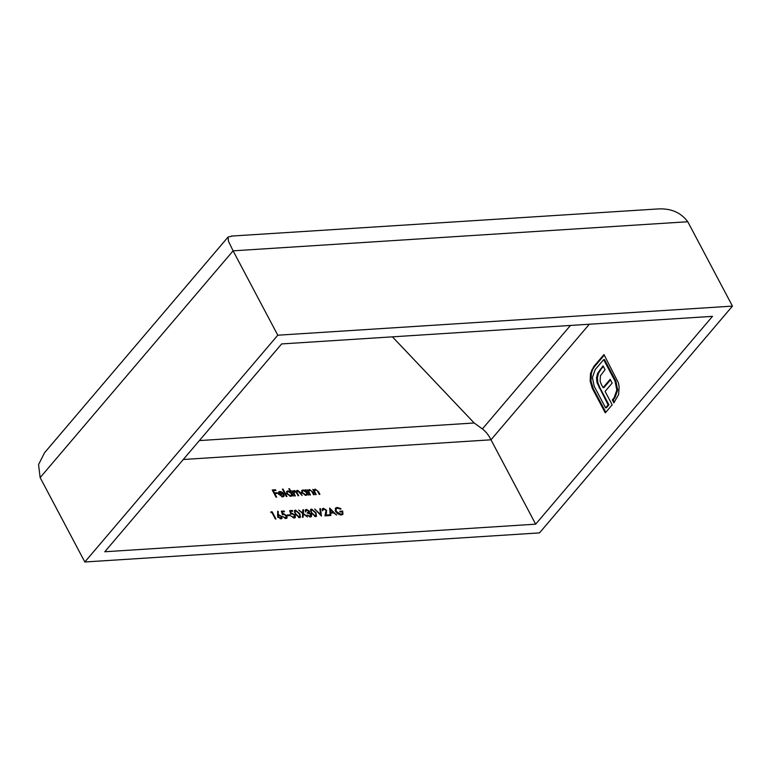 <?xml version="1.0" encoding="UTF-8"?>
<svg xmlns="http://www.w3.org/2000/svg" width="771" height="771" viewBox="0 0 771 771"><rect width="100%" height="100%" fill="white"/><g stroke="black" fill="none" stroke-linecap="round" stroke-linejoin="round"><path stroke-width="1.16" d="M199.381 440.578L474.184 422.99L482.386 428.936C485.826 431.49 488.689 435.114 490.992 439.807L535.662 524.174L712.491 316.351L281.617 343.933L104.789 551.757L535.662 524.174M590.499 373.492L593.68 366.659L603.963 354.573L618.419 382.859L619.152 386.955L618.602 394.579L613.861 402.828L612.319 399.927L614.034 397.913L616.829 390.078L615.046 381.144L603.654 359.643L595.212 369.56L592.407 377.491L594.21 386.329L605.592 407.83L608.097 404.891L596.995 382.647L596.513 377.857L597.612 373.318L603.047 365.878L605.062 369.685L600.416 375.785L600.117 381.25L601.264 384.199L603.095 387.649L610.169 379.332L612.155 383.081L605.081 391.398L612.174 404.804L605.283 412.899L592.359 388.497L590.152 381.115L590.499 373.492L591.347 373.434L592.571 369.723L591.723 369.781M285.019 518.42L286.301 515.857L283.834 514.373L282.543 514.835L281.328 511.183L284.094 511.009L284.48 511.751L282.186 511.896L282.832 513.814L283.545 513.621L286.918 515.847L287.024 518.064L285.906 518.536L282.774 516.628L285.549 517.794L286.32 517.457L285.125 518.449M290.175 515.587L287.583 515.751L287.197 515.009L289.79 514.845L290.175 515.587M293.317 517.89L294.599 515.327L292.132 513.833L290.84 514.305L289.626 510.653L292.392 510.479L292.787 511.221L290.494 511.366L291.13 513.284L291.852 513.091L295.226 515.317L295.322 517.534L294.214 518.006L291.081 516.098L293.857 517.264L294.628 516.927L293.423 517.919M299.842 513.727L300.43 517.245L299.514 517.659L295.254 514.026L294.609 510.498L295.505 510.094L299.842 513.727L299.447 514.19M321.459 516.069L314.703 509.053L320.611 514.546L319.849 508.725L320.505 508.677L321.459 516.069M323.83 509.043L322.538 510.845L322.48 508.725L323.463 508.301L326.644 510.306L325.969 515.018L329.111 514.816L329.506 515.548L324.919 515.847L326.066 510.402L323.83 509.043L322.355 510.412M330.2 515.51L329.67 508.089L336.599 515.095L333.718 512.898L330.663 513.091L330.855 515.462L330.2 515.51M286.947 496.476L286.34 496.514L282.427 489.132L283.034 489.093L286.947 496.476M291.611 496.11L292.257 495.194L290.783 496.331L286.754 493.758L286.745 491.387L287.911 490.876L290.494 491.859L288.826 488.718L289.433 488.679L293.346 496.071L292.257 495.194L291.958 495.82M307.802 491.108L309.508 489.498L312.766 492.043L314.192 494.731L313.585 494.77L311.571 491.108L309.749 490.154L308.805 491.647L310.472 494.972L309.865 495.011L307.08 489.749L308.188 490.655L308.487 489.942M309.749 490.154L308.419 491.156M313.508 490.751L315.223 489.132L318.471 491.686L319.898 494.365L319.29 494.413L317.276 490.741L315.455 489.787L314.52 491.281L316.177 494.606L315.57 494.645L312.785 489.383L313.893 490.289L314.202 489.575M315.455 489.787L314.134 490.79M306.742 495.136L307.398 494.23L305.914 495.358L301.895 492.785L301.885 490.414L303.051 489.913L305.605 490.848L305.094 489.874L305.692 489.836L308.487 495.098L307.398 494.23L307.099 494.857M297.818 490.915C296.739 491.31 296.681 492.226 297.625 493.681L298.714 495.724L298.107 495.763L296.69 493.083L294.435 491.127L294.165 493.729L295.341 495.946L294.734 495.984L291.949 490.713L293.038 491.59L294.204 490.472L296.44 491.647L297.577 490.26L300.574 492.659L302.087 495.512L297.818 490.915L296.363 492.496M296.729 490.655L297.577 490.26L296.999 490.934L297.51 490.973M294.435 491.127L292.99 492.688M278.456 492.496L279.863 491.397L282.398 492.303L283.901 494.095L279.488 494.375L282.311 496.206L283.545 494.982L284.239 495.242L283.921 496.341L282.735 496.842L278.813 494.288L278.736 491.869M282.716 496.447L283.545 494.982M276.654 497.141L276.047 497.179L272.24 489.97L275.526 489.758L275.912 490.501L273.233 490.674L274.409 492.891L277.088 492.717L277.483 493.459L274.794 493.623L276.654 497.141M335.549 511.433L335.462 508.156L337.178 507.424L340.955 508.638L340.715 509.197L337.544 508.166L336.127 508.812L336.146 511.366L340.965 514.247L342.334 513.679L342.478 511.857L340.233 512.002L339.838 511.26L342.69 511.077L342.922 514.334L341.312 514.989L337.659 513.814L335.549 511.433M315.927 512.696L316.515 516.223L315.599 516.637L311.339 512.994L310.694 509.467L311.59 509.062L315.927 512.696L315.532 513.158M309.479 516.869L310.935 514.594L308.053 513.197L307.658 512.464L308.766 511.173L306.81 510.132L305.383 511.366L305.499 509.785L306.415 509.39L309.373 511.134L309.373 512.667L311.503 514.488L311.532 516.483L310.405 516.965L307.031 514.989L310.019 516.223L310.915 515.866L309.566 516.888M306.81 510.132L305.991 511.327M308.169 512.705L308.766 511.173M302.396 517.283L302.646 513.476L298.666 510.074L302.685 512.869L302.897 509.804L303.591 509.766L303.35 513.428L307.494 516.965L303.302 514.035L303.09 517.245L302.396 517.283M277.762 516.782L277.676 511.231L278.35 511.587L278.109 514.614L281.907 516.512L281.964 518.401L280.962 518.844L277.762 516.782M271.941 512.551L270.9 512.619L270.91 511.857L272.153 511.771L275.97 518.979L275.363 519.018L271.941 512.551M227.994 237.121L44.564 452.712L38.55 464.605L40.15 477.615L84.829 561.992L539.498 532.896L732.45 306.116L687.78 221.74C680.677 212.256 670.413 208.006 656.998 209.008L231.358 236.08M84.829 561.992L277.782 335.212L732.45 306.116M232.235 236.09L228.033 237.063L228.515 241.362L233.102 250.835L687.78 221.74M277.782 335.212L233.102 250.835L40.15 477.615M474.184 422.99L392.42 336.84M313.97 489.98L315.223 489.132M314.645 489.807L315.146 489.836M314.876 490.462L313.942 491.965M314.076 491.811L314.52 491.281M308.265 490.346L309.508 489.498M308.94 490.173L309.441 490.202M309.171 490.828L308.236 492.332M308.361 492.177L308.805 491.647M306.791 493.662L307.205 494.452M301.644 490.819L303.051 489.913M302.473 490.587L303.061 490.607M305.345 495.339L306.54 494.278L306.492 492.515L303.398 490.558L302.473 490.963L302.502 492.756L305.595 494.712L306.54 494.278M302.473 490.963L301.654 492.245M305.094 495.3L305.595 494.712M292.749 491.484L294.204 490.472M293.626 491.156L294.127 491.194M296.517 491.05L296.999 490.934M291.65 494.635L292.074 495.425M286.504 491.782L287.911 490.876M287.332 491.551L287.92 491.58M290.204 496.312L291.409 495.252L291.351 493.488L288.258 491.522L287.342 491.937L287.371 493.719L290.455 495.686L291.409 495.252M287.342 491.937L286.523 493.209M289.963 496.264L290.455 495.686M281.829 496.775L282.311 496.206M281.733 496.881L282.967 495.657M283.285 495.782L284.239 495.242M283.661 495.926L283.574 496.63M278.514 492.264L279.863 491.397M279.285 492.071L279.883 492.091M278.871 494.384L282.379 494.163L282.947 493.488L280.23 492.043L279.227 492.611L279.208 493.729L282.947 493.488M280.23 492.043L278.649 493.286L279.661 492.717L278.649 493.286L278.63 494.404M278.784 494.23L279.208 493.729M272.568 490.587L274.948 490.443L275.526 489.758M274.129 493.546L276.51 493.392L277.088 492.717M335.221 508.532L337.178 507.424M336.599 508.099L337.65 508.156M336.127 508.812L335.173 510.527M340.194 514.932L340.965 514.247M340.397 514.922L342.334 513.679M340.165 511.877L342.69 511.077M342.632 513.043L342.584 514.623M330.229 515.51L330.663 513.091M330.364 509.496L329.786 510.18L330.017 513.004L332.436 512.85L333.005 512.175L330.364 509.496L330.595 512.33L333.005 512.175M330.017 513.004L330.595 512.33M322.259 509.13L323.463 508.301M322.895 508.976L323.695 509.053M326.229 510.797L326.644 510.306M326.066 510.99L325.401 515.693L325.969 515.018M325.401 515.693L328.533 515.491L329.111 514.816M320.283 514.922L320.611 514.546L320.707 515.365M319.936 509.352L320.505 508.677M310.482 509.862L311.59 509.062M311.012 509.737L311.802 509.824M316.062 515.028L316.149 516.493M314.828 516.541L316.023 514.565L315.32 512.734L312.004 509.795L310.588 511.298M312.004 509.795C310.925 510.315 310.915 511.366 311.947 512.956L315.223 515.895L314.703 516.512M306.232 510.807L305.412 512.002M305.287 510.19L306.415 509.39M305.836 510.065L306.627 510.151M308.892 511.703L309.373 511.134M308.795 511.809L308.795 513.341M308.882 513.245L309.373 512.667M311.089 514.98L311.503 514.488M311.089 515.52L311.176 516.763M307.089 513.139L308.188 511.848M302.849 510.45L303.591 509.766M303.013 510.441L302.772 514.103L303.35 513.428M302.56 517.274L303.302 514.035M294.397 510.894L295.505 510.094M294.927 510.768L295.717 510.855M299.977 516.05L300.064 517.524M298.743 517.572L299.938 515.597L299.235 513.765L295.91 510.826L294.503 512.32M295.91 510.826C294.84 511.346 294.821 512.397 295.862 513.978L299.138 516.927L298.618 517.534M289.838 511.279L292.392 510.479M290.041 511.896L290.494 511.366M290.677 513.814L291.13 513.284M290.551 513.958L291.852 513.091M291.274 513.765L292.064 513.843M294.801 515.809L295.226 515.317M294.85 516.445L294.965 517.813M287.525 515.635L289.79 514.845M281.531 511.809L284.094 511.009M281.733 512.426L282.186 511.896M282.379 514.344L282.832 513.814M282.253 514.488L283.545 513.621M282.976 514.296L283.767 514.373M286.504 516.339L286.918 515.847M286.552 516.975L286.658 518.343M277.608 512.175L278.35 511.587M277.782 512.272L277.541 515.288L278.109 514.614M277.541 515.288L278.774 514.498M278.196 515.182L278.957 515.259M281.482 517.004L281.907 516.512M281.473 517.495L281.598 518.69M280.191 518.767L281.309 517.813L280.605 518.112L281.319 516.589L279.035 515.25L277.782 516.204M278.466 515.924L277.801 517.447M280.075 518.729L280.605 518.112L278.379 516.772L278.013 517.196M279.035 515.25L278.379 516.772M270.91 512.493L272.153 511.771M592.571 369.723L594.528 366.601L593.68 366.659M594.528 366.601L604.271 355.152M614.4 402.192L613.167 399.87L612.319 399.927M613.167 399.87L614.882 397.855L614.034 397.913M614.882 397.855L617.687 390.02L616.829 390.078M617.687 390.02L615.894 381.096L615.046 381.144M615.894 381.096L604.503 359.585L603.654 359.643M608.097 404.891L608.945 404.833L606.44 407.782L605.592 407.83M608.945 404.833L599.915 387.784L599.067 387.832M599.915 387.784L597.843 382.589L596.995 382.647M597.843 382.589L597.371 377.8L596.513 377.857M597.371 377.8L598.469 373.26L597.612 373.318M598.469 373.26L601.139 369.068L600.281 369.126M601.139 369.068L603.356 366.466M610.478 379.92L603.944 387.601L603.095 387.649M605.823 412.263L593.207 388.439L591 381.057L590.152 381.115M591 381.057L591.347 373.434M589.323 324.234L490.992 439.807L183.286 459.497M482.386 428.936L570.444 325.449M326.066 513.659L326.644 512.985M593.207 388.439L592.359 388.497M279.362 492.409L278.784 493.093M306.145 510.412L305.567 511.086"/></g></svg>
